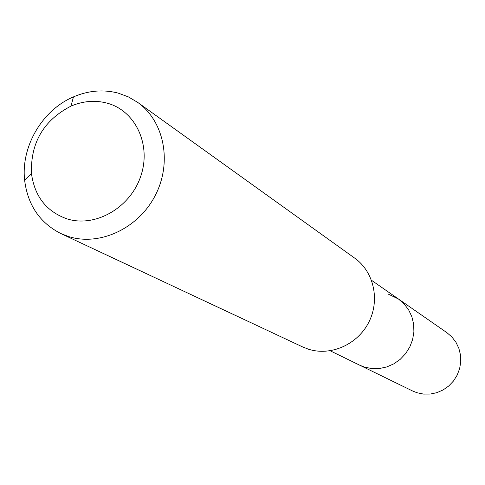 <?xml version="1.0" encoding="UTF-8"?>
<svg xmlns="http://www.w3.org/2000/svg" width="485" height="485" viewBox="0 0 485 485"><rect width="100%" height="100%" fill="white"/><g stroke="black" fill="none" stroke-linecap="round" stroke-linejoin="round"><path stroke-width="0.73" d="M330.2 350.794L412.638 391.007L416.93 392.723L423.49 394.087L430.225 394.069L436.858 392.668L443.12 389.94L448.746 385.987L453.499 380.98L457.173 375.129L459.628 368.667L460.75 361.877L460.501 355.038L458.889 348.43L455.991 342.337L451.929 337.002L446.873 332.643L398.47 299.015L404.12 303.907L408.661 309.909L411.88 316.778L413.656 324.235L413.899 331.964L412.596 339.652L409.801 346.969L405.63 353.613L400.258 359.3L393.917 363.798L386.86 366.921L379.397 368.539L371.825 368.594L364.478 367.09L359.67 365.169L364.478 367.09L371.825 368.594L379.397 368.539L386.86 366.921L393.917 363.798L400.258 359.3L405.63 353.613L409.801 346.969L412.596 339.652L413.899 331.964L413.656 324.235L411.88 316.778L408.661 309.909L404.12 303.907L398.47 299.015L388.455 294.195M60.764 233.515L302.713 346.963L308.369 349.176C330.673 356.402 357.536 344.592 368.776 322.301C380.198 300.106 373.838 271.697 354.784 258.19L137.679 102.383C164.227 121.153 172.393 162.39 155.339 195.297C138.546 228.332 99.861 246.453 68.664 236.571L60.764 233.515C39.758 222.76 27.706 204.973 24.62 180.153C20.849 146.561 42.298 109.986 73.465 96.885C88.403 90.519 103.311 89.264 118.176 93.114L128.343 96.879L137.679 102.383M67.075 218.899C46.457 211.551 34.587 196.413 31.464 173.478C30.488 142.723 43.656 120.268 70.98 106.112C83.062 100.983 95.096 99.995 107.07 103.135C135.515 110.641 151.666 144.997 140.692 176.388C130.138 207.907 95.23 227.823 67.075 218.899M371.54 280.312L398.47 299.015M31.464 173.478L24.62 180.153M70.98 106.112L73.465 96.885"/></g></svg>
